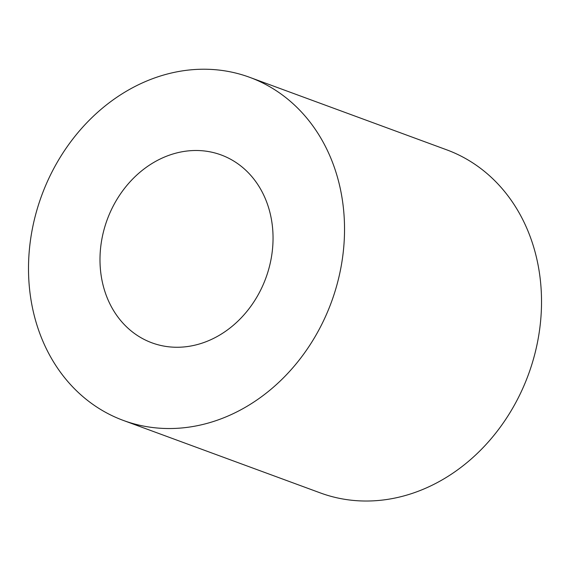 <?xml version="1.0" encoding="UTF-8"?>
<svg xmlns="http://www.w3.org/2000/svg" width="570" height="570" viewBox="0 0 570 570"><rect width="100%" height="100%" fill="white"/><g stroke="black" fill="none" stroke-linecap="round" stroke-linejoin="round"><path stroke-width="0.85" d="M101.211 243.119A100.113 84.524 -69.8 0 0 151.948 342.834A100.113 84.524 -69.8 0 0 265.841 278.075A100.113 84.524 -69.8 0 0 221.089 154.926A100.113 84.524 -69.8 0 0 101.211 243.119M30.737 238.353A182.813 154.356 -69.8 0 0 123.384 420.446A182.813 154.356 -69.8 0 0 331.377 302.185A182.813 154.356 -69.8 0 0 249.646 77.313A182.813 154.356 -69.8 0 0 30.737 238.353M123.384 420.446L320.376 492.936A182.813 154.356 -69.8 0 0 528.369 374.675A182.813 154.356 -69.8 0 0 446.638 149.803L249.646 77.313"/></g></svg>
